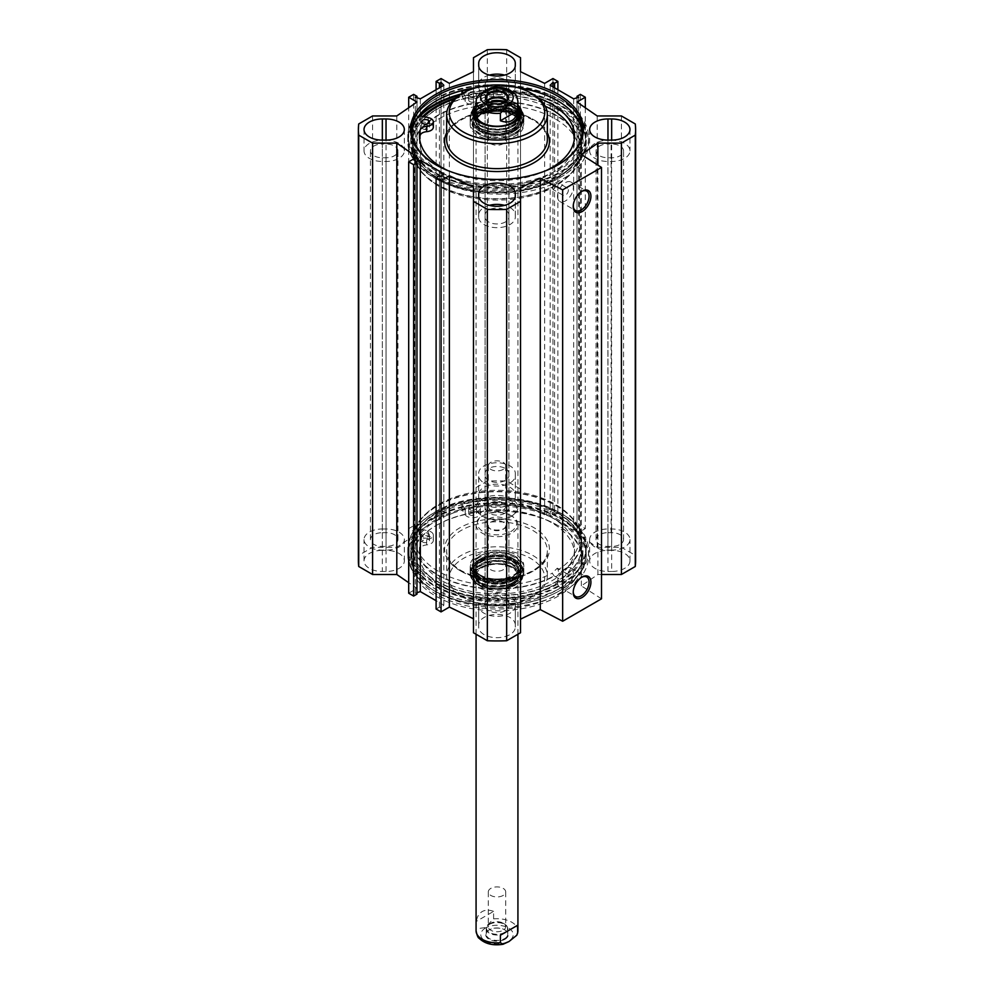 <?xml version="1.0" encoding="UTF-8"?>
<svg xmlns="http://www.w3.org/2000/svg" width="994" height="994" viewBox="0 0 994 994"><rect width="100%" height="100%" fill="white"/><g stroke="black" fill="none" stroke-linecap="round" stroke-linejoin="round"><path stroke-width="0.75" stroke-dasharray="4.97 3.73" d="M515.302 605.756A18.302 10.574 180 0 1 497 616.33A18.302 10.574 180 0 1 478.698 605.756L478.698 603.619A18.302 10.574 180 0 1 497 593.045A18.302 10.574 180 0 1 515.302 603.619L515.302 627.115L515.302 603.619M478.698 605.756L478.698 627.115A18.302 10.574 0 0 0 497 637.676A18.302 10.574 0 0 0 515.302 627.115M515.302 624.977A18.302 10.574 0 0 0 497 614.404A18.302 10.574 0 0 0 478.698 624.977L478.698 627.115M478.698 624.977L478.698 603.619M508.903 603.619L508.903 605.756A11.903 6.871 180 0 1 497 612.627A11.903 6.871 180 0 1 485.097 605.756L485.097 603.619A11.903 6.871 180 0 1 497 596.748A11.903 6.871 180 0 1 508.903 603.619L508.903 214.952A11.903 6.871 0 0 0 497 208.081A11.903 6.871 0 0 0 485.097 214.952L485.097 217.09A11.903 6.871 0 0 0 497 223.961A11.903 6.871 0 0 0 508.903 217.09L508.903 214.952M611.658 550.129L607.968 550.129A18.302 10.574 180 0 1 589.653 539.556A18.302 10.574 180 0 1 607.968 528.982L611.658 528.982A18.302 10.574 180 0 1 629.972 539.556A18.302 10.574 180 0 1 611.658 550.129L611.658 571.475A18.302 10.574 0 0 0 629.972 560.914A18.302 10.574 0 0 0 611.658 550.341L607.968 550.341A18.302 10.574 0 0 0 589.653 560.914A18.302 10.574 0 0 0 607.968 571.475L611.658 571.475M607.968 532.685L611.099 532.685A11.916 6.883 180 0 1 623.573 539.556A11.916 6.883 180 0 1 611.621 546.439L607.918 546.427A11.903 6.871 180 0 1 596.065 539.556A11.903 6.871 180 0 1 607.968 532.685L607.968 144.018A11.903 6.871 0 0 0 596.065 150.889A11.903 6.871 0 0 0 607.918 157.76L611.621 157.773A11.916 6.883 0 0 0 623.573 150.889A11.916 6.883 0 0 0 611.099 144.018L607.968 144.018M478.698 473.355A18.302 10.574 180 0 1 497 462.782A18.302 10.574 180 0 1 515.302 473.355L515.302 475.492A18.302 10.574 180 0 1 497 486.066A18.302 10.574 180 0 1 478.698 475.492L478.698 496.851L478.698 475.492M515.302 473.355L515.302 494.714A18.302 10.574 0 0 0 497 484.14A18.302 10.574 0 0 0 478.698 494.714M478.698 496.851A18.302 10.574 0 0 0 497 507.412A18.302 10.574 0 0 0 515.302 496.851L515.302 494.714M515.302 496.851L515.302 475.492M508.903 473.355L508.903 475.492A11.903 6.871 180 0 1 497 482.363A11.903 6.871 180 0 1 485.097 475.492L485.097 473.355A11.903 6.871 180 0 1 497 466.484A11.903 6.871 180 0 1 508.903 473.355L508.903 84.689A11.903 6.871 0 0 0 497 77.818A11.903 6.871 0 0 0 485.097 84.689L485.097 86.826A11.903 6.871 0 0 0 497 93.697A11.903 6.871 0 0 0 508.903 86.826L508.903 84.689M382.342 528.982L386.032 528.982A18.302 10.574 180 0 1 404.347 539.556A18.302 10.574 180 0 1 386.032 550.129L382.342 550.129A18.302 10.574 180 0 1 364.028 539.556A18.302 10.574 180 0 1 382.342 528.982L382.342 550.341A18.302 10.574 0 0 0 364.028 560.914A18.302 10.574 0 0 0 382.342 571.475L386.032 571.475A18.302 10.574 0 0 0 404.347 560.914A18.302 10.574 0 0 0 386.032 550.341L382.342 550.341M382.342 532.685L386.032 532.685A11.903 6.871 180 0 1 397.935 539.556A11.903 6.871 180 0 1 386.032 546.427L382.342 546.427A11.903 6.871 180 0 1 370.439 539.556A11.903 6.871 180 0 1 382.342 532.685L382.342 144.018A11.903 6.871 0 0 0 370.439 150.889A11.903 6.871 0 0 0 382.342 157.76L386.032 157.76A11.903 6.871 0 0 0 397.935 150.889A11.903 6.871 0 0 0 386.032 144.018L382.342 144.018M485.097 603.619L485.097 214.952M485.097 605.756L485.097 217.09M485.097 473.355L485.097 84.689M485.097 475.492L485.097 86.826M520.533 57.702L520.533 503.063L544.625 514.73L552.95 509.922L557.895 512.78L554.565 514.706L552.95 513.774L550.167 516.656L573.662 530.212L578.657 528.609L577.029 527.677L580.359 525.751L585.304 528.609L576.992 533.418L597.195 547.321L621.412 547.321L621.412 115.95M635.613 560.914A138.613 80.029 0 0 0 635.278 555.323L621.412 547.321M601.494 598.81L581.341 585.888L597.891 574.495L601.494 574.495M520.533 632.743L520.533 187.791M473.467 632.743L473.467 187.381M436.105 609.036L439.435 607.11L441.05 608.055L443.833 605.172L436.105 600.711M416.971 592.685L415.343 593.207L416.971 594.139M408.696 593.207L417.008 588.398L408.696 582.683M520.533 489.085L506.667 481.071A138.613 80.029 0 0 0 487.333 481.071L473.467 489.085L473.467 503.063L449.375 514.73L441.05 509.922L436.105 512.78L439.435 514.706L441.05 513.774L443.833 516.656L420.338 530.212L415.343 528.609L416.971 527.677L413.641 525.751L408.696 528.609L417.008 533.418L396.805 547.321L372.588 547.321L358.722 555.323A138.613 80.029 0 0 0 358.387 560.914M435.881 525.627A86.441 49.911 180 0 1 558.119 525.627A86.441 49.911 180 0 1 558.119 596.201A86.441 49.911 180 0 1 435.881 596.201A86.441 49.911 180 0 1 435.881 525.627L436.801 525.093A85.136 49.153 0 0 0 411.864 559.846A85.136 49.153 0 0 0 497 608.999A85.136 49.153 0 0 0 582.136 559.846A85.136 49.153 0 0 0 557.199 525.093A85.136 49.153 0 0 0 436.801 525.093L435.881 525.627M478.698 217.09L478.698 195.731L478.698 217.09A18.302 10.574 0 0 0 497 227.663A18.302 10.574 0 0 0 515.302 217.09L515.302 214.952A18.302 10.574 0 0 0 504.629 205.348M515.302 217.09L515.302 195.731M515.302 193.606L515.302 214.952M489.371 205.348A18.302 10.574 0 0 0 478.698 214.952M489.371 75.084A18.302 10.574 0 0 0 478.698 84.689L478.698 86.826A18.302 10.574 0 0 0 497 97.4A18.302 10.574 0 0 0 515.302 86.826L515.302 63.33M478.698 84.689L478.698 63.33M478.698 65.467L478.698 86.826M515.302 65.467L515.302 86.826M515.302 84.689A18.302 10.574 0 0 0 504.629 75.084M611.658 140.316L607.968 140.316A18.302 10.574 0 0 0 589.653 150.889A18.302 10.574 0 0 0 607.968 161.463L611.658 161.463A18.302 10.574 0 0 0 629.972 150.889A18.302 10.574 0 0 0 611.658 140.316L611.658 161.463M386.032 140.316L382.342 140.316A18.302 10.574 0 0 0 364.028 150.889A18.302 10.574 0 0 0 382.342 161.463L386.032 161.463A18.302 10.574 0 0 0 404.347 150.889A18.302 10.574 0 0 0 386.032 140.316L386.032 161.463M508.903 605.756L508.903 217.09M508.903 475.492L508.903 86.826M611.099 532.685L611.099 144.018M436.801 520.384A85.136 49.153 180 0 1 529.578 509.736A85.136 49.153 180 0 1 582.136 555.149A85.136 49.153 180 0 1 557.199 589.902A85.136 49.153 180 0 1 436.801 589.902A85.136 49.153 180 0 1 411.864 555.149A85.136 49.153 180 0 1 436.801 520.384M436.242 519.427A85.919 49.601 0 0 0 436.242 589.579A85.919 49.601 0 0 0 557.758 589.579A85.919 49.601 0 0 0 557.758 519.427A85.919 49.601 0 0 0 436.242 519.427M436.105 513.687A86.118 49.725 180 0 1 575.613 528.547A86.118 49.725 180 0 1 497 598.562A86.118 49.725 180 0 1 418.387 528.547A86.118 49.725 180 0 1 436.105 513.687M437.174 512.171A84.614 48.855 0 0 0 419.766 526.77A84.614 48.855 0 0 0 412.386 546.712A84.614 48.855 0 0 0 497 595.555A84.614 48.855 0 0 0 581.614 546.712A84.614 48.855 0 0 0 574.234 526.77A84.614 48.855 0 0 0 437.174 512.171M563.337 581.291A4.187 2.41 -60 0 1 562.467 579.378A4.187 2.41 -60 0 1 564.294 575.166A4.187 2.41 -60 0 1 567.524 574.047A4.187 2.41 -60 0 1 568.382 575.7A4.187 2.41 -60 0 1 566.667 580.061A4.187 2.41 -60 0 1 563.337 581.291L554.478 576.147A84.614 48.855 180 0 1 463.117 585.068A84.614 48.855 180 0 1 412.386 540.301A84.614 48.855 180 0 1 437.174 505.76A84.614 48.855 180 0 1 529.38 495.174A84.614 48.855 180 0 1 581.614 540.301A84.614 48.855 180 0 1 559.088 573.488C557.609 576.098 556.068 576.98 554.478 576.147L554.105 575.936A84.092 48.544 180 0 1 447.983 579.75A84.092 48.544 180 0 1 420.238 520.483A84.092 48.544 180 0 1 497 491.757A84.092 48.544 180 0 1 573.762 520.483A84.092 48.544 180 0 1 558.727 573.265L559.088 573.488M554.105 575.936L552.229 573.19A82.39 47.563 180 0 1 463.552 581.366A82.39 47.563 180 0 1 414.61 537.903A82.39 47.563 180 0 1 421.791 518.483A82.39 47.563 180 0 1 497 490.328A82.39 47.563 180 0 1 572.209 518.483A82.39 47.563 180 0 1 579.39 537.903A82.39 47.563 180 0 1 558.131 569.786L558.727 573.265M552.229 187.841L553.124 189.519L558.131 184.437A82.39 47.563 0 0 0 572.209 171.962A82.39 47.563 0 0 0 579.39 152.542A82.39 47.563 0 0 0 497 104.979A82.39 47.563 0 0 0 414.61 152.542A82.39 47.563 0 0 0 421.791 171.962A82.39 47.563 0 0 0 552.229 187.841L554.105 185.779A84.092 48.544 180 0 1 420.238 169.962A84.092 48.544 180 0 1 497 101.599A84.092 48.544 180 0 1 573.762 169.962A84.092 48.544 180 0 1 558.727 183.107L558.131 184.437M558.131 569.786L557.311 568.158L552.229 573.19M437.174 109.191A84.614 48.855 180 0 1 529.38 98.605A84.614 48.855 180 0 1 581.614 143.732A84.614 48.855 180 0 1 574.234 163.675A84.614 48.855 180 0 1 497 192.587A84.614 48.855 180 0 1 419.766 163.675A84.614 48.855 180 0 1 412.386 143.732A84.614 48.855 180 0 1 437.174 109.191M422.723 116.447A86.118 49.725 0 0 0 418.387 161.898A86.118 49.725 0 0 0 497 191.32A86.118 49.725 0 0 0 575.613 161.898A86.118 49.725 0 0 0 555.422 105.066A86.118 49.725 0 0 0 455.687 97.971M554.105 185.779L554.478 185.99A84.614 48.855 180 0 1 463.117 194.911A84.614 48.855 180 0 1 412.386 150.144A84.614 48.855 180 0 1 437.174 115.602A84.614 48.855 180 0 1 529.38 105.016A84.614 48.855 180 0 1 581.614 150.144A84.614 48.855 180 0 1 559.088 183.331L558.727 183.107M554.478 185.99C556.068 183.455 557.609 182.561 559.088 183.331L567.524 188.164A4.187 2.41 -60 0 1 568.382 190.351A4.187 2.41 -60 0 1 566.456 194.402A4.187 2.41 -60 0 1 563.337 195.408A4.187 2.41 -60 0 1 562.467 193.495A4.187 2.41 -60 0 1 564.294 189.282A4.187 2.41 -60 0 1 567.524 188.164M557.472 100.705A85.919 49.601 180 0 1 557.758 100.866A85.919 49.601 180 0 1 557.758 171.018A85.919 49.601 180 0 1 436.242 171.018A85.919 49.601 180 0 1 436.242 100.866A85.919 49.601 180 0 1 436.528 100.705M475.02 87.994A85.919 49.601 180 0 1 518.98 87.994M411.963 132.947A85.136 49.153 0 0 0 411.864 135.296A85.136 49.153 0 0 0 497 184.449A85.136 49.153 0 0 0 582.136 135.296A85.136 49.153 0 0 0 582.037 132.947M517.737 87.634A85.136 49.153 0 0 0 476.263 87.634M557.659 165.091A85.136 49.153 180 0 1 557.199 165.352A85.136 49.153 180 0 1 436.801 165.352A85.136 49.153 180 0 1 436.341 165.091M443.833 516.656L443.833 85.273M420.338 530.212L420.338 98.841M573.24 591.84A11.207 6.473 -60 0 1 573.227 591.318A11.207 6.473 -60 0 1 581.142 577.601A11.207 6.473 -60 0 1 581.602 577.352M573.227 591.318L573.227 592.387M557.51 582.248A11.207 6.473 120 0 0 559.821 587.379A11.207 6.473 120 0 0 571.028 580.906A11.207 6.473 120 0 0 571.028 567.972A11.207 6.473 120 0 0 562.393 570.978A11.207 6.473 120 0 0 557.51 582.248M573.24 205.944A11.207 6.473 -60 0 1 573.227 205.435A11.207 6.473 -60 0 1 581.142 191.718A11.207 6.473 -60 0 1 581.602 191.469M573.227 205.435L573.227 206.503M557.51 196.365A11.207 6.473 120 0 0 559.821 201.484A11.207 6.473 120 0 0 571.028 195.023A11.207 6.473 120 0 0 571.028 182.088A11.207 6.473 120 0 0 562.393 185.083A11.207 6.473 120 0 0 557.51 196.365M552.95 86.876L552.95 513.774M550.167 85.273L550.167 516.656M554.565 87.82L554.565 514.706M557.895 89.733L557.895 512.78M552.95 78.551L552.95 509.922M544.625 83.359L544.625 514.73M520.533 71.692L520.533 503.063M597.195 115.95L597.195 547.321M576.992 102.047L576.992 533.418M585.304 107.762L585.304 528.609M580.359 94.38L580.359 525.751M577.029 97.76L577.029 527.677M578.657 97.238L578.657 528.609M573.662 98.841L573.662 530.212M635.278 555.323L635.278 123.952M415.343 161.836L415.343 593.207M417.008 157.027L417.008 588.398M439.435 175.739L439.435 607.11M441.05 176.671L441.05 608.055M443.833 173.788L443.833 605.172M597.891 574.495L597.891 165.141M581.341 585.888L581.341 154.517M358.722 555.323L358.722 123.952M372.588 547.321L372.588 115.95M396.805 547.321L396.805 115.95M417.008 533.418L417.008 102.047M408.696 528.609L408.696 107.762M413.641 525.751L413.641 94.38M416.971 527.677L416.971 97.76M415.343 528.609L415.343 97.238M441.05 513.774L441.05 86.876M439.435 514.706L439.435 87.82M436.105 512.78L436.105 89.733M441.05 509.922L441.05 78.551M449.375 514.73L449.375 83.359M473.467 503.063L473.467 71.692M473.467 489.085L473.467 57.702M487.333 481.071L487.333 49.7M506.667 481.071L506.667 49.7M545.209 106.209A77.544 44.767 0 0 0 487.097 96.878A7.84 4.535 0 0 0 480.338 100.68A7.84 4.535 180 0 1 473.368 104.507A7.84 4.535 180 0 1 465.217 101.55L462.185 96.753A84.614 48.855 180 0 1 556.826 106.743A84.614 48.855 180 0 1 581.614 141.285A84.614 48.855 180 0 1 497 190.127A84.614 48.855 180 0 1 412.386 141.285A84.614 48.855 180 0 1 419.878 121.181A84.614 48.855 180 0 1 423.891 116.683M454.432 99.065A84.614 48.855 180 0 1 462.185 96.753L461.924 93.734M461.924 96.343A88.926 51.34 0 0 1 588.61 142.825A88.926 51.34 0 0 1 499.684 194.165A88.926 51.34 0 0 1 410.758 142.825A88.926 51.34 0 0 1 419.17 121.032L428.178 122.933A7.84 4.535 180 0 1 433.334 127.182M419.592 138.613A77.544 44.767 0 0 0 419.456 141.285A77.544 44.767 0 0 0 497 186.052A77.544 44.767 0 0 0 574.544 141.285A77.544 44.767 0 0 0 574.408 138.613M461.402 94.032A50.346 29.062 180 0 1 532.598 94.032M476.076 105.14A24.452 14.115 180 0 1 514.296 102.469A24.452 14.115 180 0 1 517.924 105.14M476.076 107.799A23.148 13.369 180 0 1 513.364 104.072A23.148 13.369 180 0 1 517.924 107.799M513.811 122.697A23.148 13.369 180 0 1 513.364 122.97A23.148 13.369 180 0 1 480.636 122.97A23.148 13.369 180 0 1 480.189 122.697M475.629 111.601A23.148 13.369 180 0 1 513.364 107.277A23.148 13.369 180 0 1 518.371 111.601M519.974 115.118A23.148 13.369 180 0 1 520.148 116.72A23.148 13.369 180 0 1 497 130.09A23.148 13.369 180 0 1 473.852 116.72A23.148 13.369 180 0 1 474.026 115.118M556.826 108.88A84.614 48.855 180 0 1 581.614 143.422A84.614 48.855 180 0 1 497 192.264A84.614 48.855 180 0 1 412.386 143.422A84.614 48.855 180 0 1 464.62 98.282A84.614 48.855 180 0 1 556.826 108.88M512.245 131.133A21.57 12.45 0 0 0 513.426 114.26A21.57 12.45 0 0 0 480.574 114.26A21.57 12.45 0 0 0 482.376 131.481A21.57 12.45 0 0 0 512.245 131.133M477.132 117.951A20.924 12.077 0 0 0 476.573 124.362A20.924 12.077 0 0 0 491.148 133.345A20.924 12.077 0 0 0 511.798 130.301A20.924 12.077 0 0 0 517.427 124.362A20.924 12.077 0 0 0 512.941 113.925A20.924 12.077 0 0 0 481.059 113.925L480.574 114.26M512.295 128.698A21.632 12.487 0 0 0 518.122 122.573A21.632 12.487 0 0 0 518.632 119.864A21.632 12.487 0 0 0 497 107.377A21.632 12.487 0 0 0 475.368 119.864A21.632 12.487 0 0 0 475.877 122.573A21.632 12.487 0 0 0 490.949 131.854A21.632 12.487 0 0 0 512.295 128.698M512.295 125.306A21.632 12.487 0 0 0 518.632 116.472A21.632 12.487 0 0 0 518.296 114.273A21.632 12.487 0 0 0 497 103.985A21.632 12.487 0 0 0 475.704 114.273A21.632 12.487 0 0 0 475.368 116.472A21.632 12.487 0 0 0 488.725 128.015A21.632 12.487 0 0 0 512.295 125.306M518.296 114.273L517.601 112.036A20.924 12.077 0 0 0 497 102.084A20.924 12.077 0 0 0 476.399 112.036L475.704 114.273M517.924 110.57A21.843 12.611 0 0 0 497 101.587A21.843 12.611 0 0 0 476.076 110.57M485.271 124.834A21.843 12.611 0 0 0 508.729 124.834M422.711 128.785A3.926 2.261 0 0 0 426.985 129.282A3.926 2.261 0 0 0 429.408 127.182A3.926 2.261 0 0 0 425.482 124.921A3.926 2.261 0 0 0 421.568 127.182A3.926 2.261 0 0 0 422.711 128.785M469.814 101.599A3.926 2.261 0 0 0 474.088 102.084A3.926 2.261 0 0 0 476.511 99.996A3.926 2.261 0 0 0 472.585 97.723A3.926 2.261 0 0 0 468.659 99.996A3.926 2.261 0 0 0 469.814 101.599M448.07 170.67A77.544 44.767 0 0 0 545.93 170.67M538.487 98.12A77.544 44.767 0 0 0 487.097 91.535A7.84 4.535 0 0 0 480.338 95.337A7.84 4.535 180 0 1 473.368 99.164A7.84 4.535 180 0 1 465.217 96.207L463.192 93.001M473.765 88.379A88.926 51.34 180 0 1 588.61 137.495A88.926 51.34 180 0 1 499.684 188.835A88.926 51.34 180 0 1 410.758 137.495A88.926 51.34 180 0 1 416.312 119.64M469.814 96.256A3.926 2.261 180 0 1 468.659 94.654A3.926 2.261 180 0 1 472.585 92.392A3.926 2.261 180 0 1 476.511 94.654A3.926 2.261 180 0 1 474.088 96.753A3.926 2.261 180 0 1 469.814 96.256M419.17 121.032L419.17 115.689M513.649 112.546A23.533 13.593 180 0 1 520.533 122.163A23.533 13.593 180 0 1 513.649 131.767A23.533 13.593 180 0 1 487.992 134.712A23.533 13.593 180 0 1 473.467 122.163A23.533 13.593 180 0 1 487.992 109.601A23.533 13.593 180 0 1 513.649 112.546M513.649 115.441A23.533 13.593 180 0 1 520.533 125.045A23.533 13.593 180 0 1 513.649 134.662A23.533 13.593 180 0 1 480.351 134.662A23.533 13.593 180 0 1 473.467 125.045A23.533 13.593 180 0 1 487.992 112.496A23.533 13.593 180 0 1 513.649 115.441M513.041 131.494A22.688 13.096 0 0 0 518.644 126.163A22.688 13.096 0 0 0 497 109.129A22.688 13.096 0 0 0 475.356 126.163A22.688 13.096 0 0 0 513.041 131.494M515.787 129.879A26.577 15.345 0 0 0 523.577 119.031A26.577 15.345 0 0 0 523.552 118.472A26.577 15.345 0 0 0 497 103.699A26.577 15.345 0 0 0 470.448 118.472A26.577 15.345 0 0 0 470.423 119.031A26.577 15.345 0 0 0 486.836 133.208A26.577 15.345 0 0 0 515.787 129.879M515.961 133.643A26.813 15.482 180 0 1 486.29 136.886A26.813 15.482 180 0 1 470.212 122.125A26.813 15.482 180 0 1 497 107.228A26.813 15.482 180 0 1 523.788 122.125A26.813 15.482 180 0 1 515.961 133.643M515.414 127.356A26.055 15.034 180 0 1 471.839 120.609A26.055 15.034 180 0 1 503.747 102.196A26.055 15.034 180 0 1 515.414 127.356M514.83 132.885A25.223 14.562 0 0 0 522.123 121.33A25.223 14.562 0 0 0 497 108.023A25.223 14.562 0 0 0 471.877 121.33A25.223 14.562 0 0 0 486.352 135.78A25.223 14.562 0 0 0 514.83 132.885M515.961 105.774A26.813 15.482 180 0 1 523.813 116.72A26.813 15.482 180 0 1 497 132.202A26.813 15.482 180 0 1 470.187 116.72A26.813 15.482 180 0 1 486.737 102.419A26.813 15.482 180 0 1 515.961 105.774M515.961 113.676A26.813 15.482 180 0 1 523.813 124.623A26.813 15.482 180 0 1 497 140.104A26.813 15.482 180 0 1 470.187 124.623A26.813 15.482 180 0 1 486.737 110.322A26.813 15.482 180 0 1 515.961 113.676M514.01 114.807A24.067 13.891 180 0 1 514.01 134.451A24.067 13.891 180 0 1 479.99 134.451A24.067 13.891 180 0 1 479.99 114.807A24.067 13.891 180 0 1 514.01 114.807M487.694 101.077A10.524 6.076 0 0 0 488.837 107.737A10.524 6.076 0 0 0 489.557 108.209A10.524 6.076 0 0 0 504.443 108.209L504.443 108.209A10.524 6.076 0 0 0 505.163 107.737A10.524 6.076 0 0 0 506.306 101.077M504.815 102.233A10.785 6.225 180 0 1 504.629 102.332A10.785 6.225 180 0 1 489.371 102.332A10.785 6.225 180 0 1 489.185 102.233M476.511 98.381L476.35 106.855L493.608 96.903L493.608 89.423L491.048 87.832M476.35 106.855L493.608 96.903M511.798 516.06A20.924 12.077 180 0 1 482.202 516.06A20.924 12.077 180 0 1 476.076 507.524A20.924 12.077 180 0 1 497 495.447A20.924 12.077 180 0 1 517.924 507.524A20.924 12.077 180 0 1 511.798 516.06L511.798 516.06A20.924 12.077 0 0 0 482.202 516.06L482.202 516.06A20.924 12.077 0 0 0 476.076 524.608A20.924 12.077 0 0 0 497 536.685A20.924 12.077 0 0 0 517.924 524.608A20.924 12.077 0 0 0 511.798 516.06L510.866 516.594A19.619 11.319 180 0 1 483.134 516.594A19.619 11.319 180 0 1 483.134 500.578A19.619 11.319 180 0 1 510.866 500.578A19.619 11.319 180 0 1 510.866 516.594L511.798 516.06L510.866 515.526A19.619 11.319 0 0 0 483.134 515.526L483.134 515.526A19.619 11.319 0 0 0 483.134 531.542A19.619 11.319 0 0 0 510.866 531.542A19.619 11.319 0 0 0 510.866 515.526M504.157 102.556A8.697 5.02 180 0 1 505.697 105.401A8.697 5.02 180 0 1 503.15 108.955L504.443 108.209L503.15 108.955A8.697 5.02 180 0 1 490.85 108.955A8.697 5.02 180 0 1 488.302 105.401A8.697 5.02 180 0 1 489.843 102.556M490.85 136.663A8.697 5.02 0 0 0 488.302 140.216A8.697 5.02 0 0 0 497 145.236A8.697 5.02 0 0 0 505.697 140.216A8.697 5.02 0 0 0 500.33 135.582A8.697 5.02 0 0 0 490.85 136.663M503.15 510.009A8.697 5.02 0 0 0 505.697 506.455A8.697 5.02 0 0 0 503.15 502.902A8.697 5.02 0 0 0 490.85 502.902A8.697 5.02 0 0 0 488.302 506.455A8.697 5.02 0 0 0 493.67 511.09A8.697 5.02 0 0 0 503.15 510.009M505.002 513.202A11.307 6.523 180 0 1 488.998 513.202A11.307 6.523 180 0 1 488.998 503.97A11.307 6.523 180 0 1 505.002 503.97A11.307 6.523 180 0 1 505.002 513.202M503.15 469.429A8.697 5.02 180 0 1 493.67 470.51A8.697 5.02 180 0 1 488.302 465.875A8.697 5.02 180 0 1 497 460.856A8.697 5.02 180 0 1 505.697 465.875A8.697 5.02 180 0 1 503.15 469.429M489.557 923.923A10.524 6.076 180 0 1 504.443 923.923A10.524 6.076 180 0 1 505.163 924.383A10.524 6.076 180 0 1 504.182 932.658A10.524 6.076 180 0 1 489.818 932.658A10.524 6.076 180 0 1 488.837 924.383A10.524 6.076 180 0 1 489.557 923.923L490.85 923.178A8.697 5.02 0 0 0 488.302 926.719A8.697 5.02 0 0 0 493.67 931.366A8.697 5.02 0 0 0 503.15 930.272A8.697 5.02 0 0 0 505.697 926.719A8.697 5.02 0 0 0 503.15 923.178A8.697 5.02 0 0 0 490.85 923.178L489.557 923.923M504.629 938.597A10.785 6.225 0 0 0 507.785 934.198A10.785 6.225 0 0 0 504.629 929.788A10.785 6.225 0 0 0 489.371 929.788A10.785 6.225 0 0 0 486.215 934.198A10.785 6.225 0 0 0 492.875 939.951A10.785 6.225 0 0 0 504.629 938.597M493.608 911.386C489.197 909.721 485.395 909.783 482.202 911.56C479.071 913.436 477.12 916.692 476.35 921.351L476.35 928.818L484.985 927.626L493.608 918.866L493.608 911.386L476.35 921.351M503.15 895.457A8.697 5.02 180 0 1 493.67 896.551A8.697 5.02 180 0 1 488.302 891.916A8.697 5.02 180 0 1 497 886.896A8.697 5.02 180 0 1 505.697 891.916A8.697 5.02 180 0 1 503.15 895.457M505.002 939.243A11.307 6.536 180 0 1 488.998 939.243A11.307 6.536 180 0 1 488.998 930.011A11.307 6.536 180 0 1 505.002 930.011A11.307 6.536 180 0 1 505.002 939.243M490.85 522.123A8.697 5.02 180 0 1 500.33 521.042A8.697 5.02 180 0 1 505.697 525.677A8.697 5.02 180 0 1 503.15 529.218A8.697 5.02 180 0 1 490.85 529.218A8.697 5.02 180 0 1 488.302 525.677A8.697 5.02 180 0 1 490.85 522.123M488.998 518.918A11.307 6.523 0 0 0 488.998 528.149A11.307 6.523 0 0 0 505.002 528.149A11.307 6.523 0 0 0 505.002 518.918A11.307 6.523 0 0 0 488.998 518.918M490.85 562.703A8.697 5.02 0 0 0 488.302 566.245A8.697 5.02 0 0 0 497 571.264A8.697 5.02 0 0 0 505.697 566.245A8.697 5.02 0 0 0 500.33 561.61A8.697 5.02 0 0 0 490.85 562.703M482.202 516.06L483.134 515.526L482.202 516.06L483.134 516.594M419.17 528.92A88.926 51.34 180 0 0 410.758 550.713A88.926 51.34 180 0 0 499.684 602.053A88.926 51.34 180 0 0 588.61 550.713A88.926 51.34 180 0 0 461.924 504.231L465.217 509.425A7.84 4.535 0 0 0 473.368 512.382A7.84 4.535 0 0 0 480.338 508.568A7.84 4.535 180 0 1 487.097 504.753A77.544 44.767 180 0 1 574.544 549.16A77.544 44.767 180 0 1 497 593.94A77.544 44.767 180 0 1 419.456 549.16A77.544 44.767 180 0 1 420.089 543.445A7.84 4.535 180 0 1 426.674 539.543A7.84 4.535 0 0 0 433.334 535.07A7.84 4.535 0 0 0 428.178 530.821L419.878 529.069A84.614 48.855 0 0 0 412.386 549.16A84.614 48.855 0 0 0 437.174 583.702A84.614 48.855 0 0 0 529.38 594.3A84.614 48.855 0 0 0 581.614 549.16A84.614 48.855 0 0 0 462.185 504.641A84.614 48.855 0 0 0 419.878 529.069L419.17 528.92L419.17 534.25A88.926 51.34 0 0 0 410.758 556.056A88.926 51.34 0 0 0 499.684 607.396A88.926 51.34 0 0 0 588.61 556.056A88.926 51.34 0 0 0 461.924 509.574L465.217 514.768A7.84 4.535 0 0 0 473.368 517.725A7.84 4.535 0 0 0 480.338 513.898A7.84 4.535 180 0 1 487.097 510.096A77.544 44.767 180 0 1 574.544 554.503A77.544 44.767 180 0 1 497 599.27A77.544 44.767 180 0 1 419.456 554.503A77.544 44.767 180 0 1 420.089 548.787A7.84 4.535 180 0 1 426.674 544.886A7.84 4.535 0 0 0 433.334 540.413A7.84 4.535 0 0 0 428.178 536.151L419.17 534.25M461.402 596.412A50.346 29.062 0 0 0 532.598 596.412A50.346 29.062 0 0 0 547.346 575.861A50.346 29.062 0 0 0 497 546.787A50.346 29.062 0 0 0 446.654 575.861A50.346 29.062 0 0 0 461.402 596.412L463.254 597.481A47.737 27.559 0 0 0 530.746 597.481A47.737 27.559 0 0 0 530.746 558.504A47.737 27.559 0 0 0 463.254 558.504A47.737 27.559 0 0 0 463.254 597.481L461.402 596.412M479.704 587.976A24.452 14.115 0 0 0 514.296 587.976A24.452 14.115 0 0 0 514.296 568.009A24.452 14.115 0 0 0 479.704 568.009A24.452 14.115 0 0 0 479.704 587.976M480.636 586.373A23.148 13.369 0 0 0 505.859 589.268A23.148 13.369 0 0 0 520.148 576.93A23.148 13.369 0 0 0 513.364 567.475A23.148 13.369 0 0 0 480.636 567.475A23.148 13.369 0 0 0 473.852 576.93A23.148 13.369 0 0 0 480.636 586.373M480.636 583.167A23.148 13.369 0 0 0 505.859 586.075A23.148 13.369 0 0 0 520.148 573.724A23.148 13.369 0 0 0 497 560.355A23.148 13.369 0 0 0 473.852 573.724A23.148 13.369 0 0 0 480.636 583.167M437.174 581.565A84.614 48.855 0 0 0 529.38 592.163A84.614 48.855 0 0 0 581.614 547.023A84.614 48.855 0 0 0 497 498.18A84.614 48.855 0 0 0 412.386 547.023A84.614 48.855 0 0 0 437.174 581.565M512.245 576.918A21.57 12.45 180 0 1 480.574 576.185A21.57 12.45 180 0 1 482.165 559.075A21.57 12.45 180 0 1 511.835 559.075A21.57 12.45 180 0 1 513.426 576.185A21.57 12.45 180 0 1 512.245 576.918M511.798 577.241A20.924 12.077 180 0 1 481.059 576.52A20.924 12.077 180 0 1 476.573 566.083A20.924 12.077 180 0 1 497 556.615A20.924 12.077 180 0 1 517.427 566.083A20.924 12.077 180 0 1 512.941 576.52A20.924 12.077 180 0 1 511.798 577.241M512.295 579.403A21.632 12.487 180 0 1 488.725 582.111A21.632 12.487 180 0 1 475.368 570.581A21.632 12.487 180 0 1 475.877 567.885A21.632 12.487 180 0 1 497 558.094A21.632 12.487 180 0 1 518.122 567.885A21.632 12.487 180 0 1 518.632 570.581A21.632 12.487 180 0 1 512.295 579.403M512.295 582.807A21.632 12.487 180 0 1 490.527 585.888A21.632 12.487 180 0 1 475.704 576.172A21.632 12.487 180 0 1 475.368 573.973A21.632 12.487 180 0 1 497 561.486A21.632 12.487 180 0 1 518.632 573.973A21.632 12.487 180 0 1 518.296 576.172A21.632 12.487 180 0 1 512.295 582.807M511.798 584.832A20.924 12.077 180 0 1 490.738 587.814A20.924 12.077 180 0 1 476.399 578.421A20.924 12.077 180 0 1 497 564.207A20.924 12.077 180 0 1 517.601 578.421A20.924 12.077 180 0 1 511.798 584.832M512.444 585.168A21.843 12.611 180 0 1 490.464 588.286A21.843 12.611 180 0 1 475.492 578.471A21.843 12.611 180 0 1 497 563.635A21.843 12.611 180 0 1 518.508 578.471A21.843 12.611 180 0 1 512.444 585.168M475.356 506.281A3.926 2.261 180 0 1 476.511 507.872A3.926 2.261 180 0 1 472.585 510.146A3.926 2.261 180 0 1 468.659 507.872A3.926 2.261 180 0 1 471.081 505.784A3.926 2.261 180 0 1 475.356 506.281M428.265 533.467A3.926 2.261 180 0 1 429.408 535.07A3.926 2.261 180 0 1 425.482 537.332A3.926 2.261 180 0 1 421.568 535.07A3.926 2.261 180 0 1 423.991 532.983A3.926 2.261 180 0 1 428.265 533.467M475.356 511.612A3.926 2.261 0 0 0 471.081 511.127A3.926 2.261 0 0 0 468.659 513.215A3.926 2.261 0 0 0 472.585 515.476A3.926 2.261 0 0 0 476.511 513.215A3.926 2.261 0 0 0 475.356 511.612M428.265 538.81A3.926 2.261 0 0 0 423.991 538.313A3.926 2.261 0 0 0 421.568 540.413A3.926 2.261 0 0 0 425.482 542.674A3.926 2.261 0 0 0 429.408 540.413A3.926 2.261 0 0 0 428.265 538.81M461.924 504.231L461.924 509.574M480.351 577.899A23.533 13.593 0 0 0 513.649 577.899A23.533 13.593 0 0 0 520.533 568.282A23.533 13.593 0 0 0 497 554.702A23.533 13.593 0 0 0 473.467 568.282A23.533 13.593 0 0 0 480.351 577.899M480.351 575.004A23.533 13.593 0 0 0 506.008 577.949A23.533 13.593 0 0 0 520.533 565.4A23.533 13.593 0 0 0 513.649 555.783A23.533 13.593 0 0 0 480.351 555.783A23.533 13.593 0 0 0 473.467 565.4A23.533 13.593 0 0 0 480.351 575.004M513.041 577.477A22.688 13.096 180 0 1 485.234 579.415A22.688 13.096 180 0 1 475.356 564.281A22.688 13.096 180 0 1 497 555.112A22.688 13.096 180 0 1 518.644 564.281A22.688 13.096 180 0 1 513.041 577.477M515.787 582.26A26.577 15.345 180 0 1 487.284 585.69A26.577 15.345 180 0 1 470.448 571.985A26.577 15.345 180 0 1 470.423 571.413A26.577 15.345 180 0 1 497 556.068A26.577 15.345 180 0 1 523.577 571.413A26.577 15.345 180 0 1 523.552 571.985A26.577 15.345 180 0 1 515.787 582.26M515.961 578.682A26.813 15.482 0 0 0 523.788 568.319A26.813 15.482 0 0 0 497 552.266A26.813 15.482 0 0 0 470.212 568.319A26.813 15.482 0 0 0 487.197 582.149A26.813 15.482 0 0 0 515.961 578.682M515.414 584.36A26.055 15.034 0 0 0 503.747 559.2A26.055 15.034 0 0 0 471.839 577.613A26.055 15.034 0 0 0 515.414 584.36M514.83 578.148A25.223 14.562 180 0 1 488.365 581.54A25.223 14.562 180 0 1 471.877 569.127A25.223 14.562 180 0 1 497 553.298A25.223 14.562 180 0 1 522.123 569.127A25.223 14.562 180 0 1 514.83 578.148M478.039 584.671A26.813 15.482 0 0 0 507.263 588.026A26.813 15.482 0 0 0 523.813 573.724A26.813 15.482 0 0 0 497 558.243A26.813 15.482 0 0 0 470.187 573.724A26.813 15.482 0 0 0 478.039 584.671M478.039 576.768A26.813 15.482 0 0 0 507.263 580.123A26.813 15.482 0 0 0 523.813 565.822A26.813 15.482 0 0 0 497 550.341A26.813 15.482 0 0 0 470.187 565.822A26.813 15.482 0 0 0 478.039 576.768M479.99 575.65A24.067 13.891 0 0 0 514.01 575.65A24.067 13.891 0 0 0 514.01 555.994A24.067 13.891 0 0 0 479.99 555.994A24.067 13.891 0 0 0 479.99 575.65M607.968 571.475L607.968 550.129M607.968 550.341L607.968 528.982M611.658 528.982L611.658 550.341M386.032 550.341L386.032 528.982M386.032 571.475L386.032 550.129M382.342 550.129L382.342 571.475M607.918 546.427L607.918 157.76M611.621 546.439L611.621 157.773M382.342 546.427L382.342 157.76M386.032 546.427L386.032 157.76M607.968 161.463L607.968 140.316M382.342 140.316L382.342 161.463M386.032 532.685L386.032 144.018M434.303 518.309A88.665 51.191 180 0 1 582.646 541.258A88.665 51.191 180 0 1 474.051 603.954A88.665 51.191 180 0 1 434.303 518.309M434.303 512.643A88.665 51.191 180 0 1 582.646 535.592A88.665 51.191 180 0 1 474.051 598.289A88.665 51.191 180 0 1 434.303 512.643M433.931 517.663A89.187 51.489 180 0 1 531.131 506.505A89.187 51.489 180 0 1 586.187 554.08A89.187 51.489 180 0 1 497 605.57A89.187 51.489 180 0 1 407.813 554.08A89.187 51.489 180 0 1 433.931 517.663M433.931 512.867A89.187 51.489 180 0 1 531.131 501.697A89.187 51.489 180 0 1 586.187 549.272A89.187 51.489 180 0 1 497 600.761A89.187 51.489 180 0 1 407.813 549.272A89.187 51.489 180 0 1 433.931 512.867M459.439 95.238A88.665 51.191 180 0 1 585.056 135.644A88.665 51.191 180 0 1 479.009 191.73A88.665 51.191 180 0 1 420.288 115.925M434.303 99.748A88.665 51.191 180 0 1 582.646 122.697A88.665 51.191 180 0 1 474.051 185.393A88.665 51.191 180 0 1 434.303 99.748M433.931 99.959A89.187 51.489 180 0 1 531.131 88.801A89.187 51.489 180 0 1 586.187 136.364A89.187 51.489 180 0 1 497 187.866A89.187 51.489 180 0 1 407.813 136.364A89.187 51.489 180 0 1 433.931 99.959M461.614 93.908A89.187 51.489 180 0 1 586.187 141.173A89.187 51.489 180 0 1 497 192.662A89.187 51.489 180 0 1 407.813 141.173A89.187 51.489 180 0 1 417.194 118.187M417.666 117.652A89.187 51.489 180 0 1 419.443 115.751M446.654 132.811A52.446 30.28 180 0 1 534.076 119.876A52.446 30.28 180 0 1 547.346 132.811M532.598 119.019A50.346 29.062 180 0 1 547.346 139.57C547.284 132.252 542.513 125.716 533.033 119.976C514.296 110.409 493.683 108.893 471.193 115.416C455.202 121.405 447.027 129.444 446.654 139.57A50.346 29.062 180 0 1 477.729 112.72A50.346 29.062 180 0 1 532.598 119.019M474.486 116.621A22.514 12.997 0 0 0 488.563 128.45A22.514 12.997 0 0 0 512.916 125.592A22.514 12.997 0 0 0 519.514 116.621M519.166 114.099A22.514 12.997 0 0 0 497 103.401A22.514 12.997 0 0 0 474.834 114.099C477.393 100.406 516.607 100.406 519.166 114.099M474.088 115.403A23.036 13.295 0 0 0 487.135 128.735A23.036 13.295 0 0 0 513.289 126.126A23.036 13.295 0 0 0 519.912 115.403M518.495 111.949A23.036 13.295 0 0 0 497 103.426A23.036 13.295 0 0 0 475.505 111.949M428.178 122.933L428.178 117.59M465.217 101.55L465.217 96.207M480.338 100.68L480.338 95.337M487.097 96.878L487.097 91.535M515.787 128.002A26.577 15.345 0 0 0 523.577 117.155A26.577 15.345 0 0 0 497 101.81A26.577 15.345 0 0 0 470.423 117.155A26.577 15.345 0 0 0 486.836 131.32A26.577 15.345 0 0 0 515.787 128.002M513.612 130.276A23.496 13.568 0 0 0 519.415 124.759A23.496 13.568 0 0 0 497 107.116A23.496 13.568 0 0 0 474.585 124.759A23.496 13.568 0 0 0 513.612 130.276M514.643 131.034A24.962 14.413 0 0 0 521.862 119.603A24.962 14.413 0 0 0 497 106.445A24.962 14.413 0 0 0 472.138 119.603A24.962 14.413 0 0 0 486.451 133.917A24.962 14.413 0 0 0 514.643 131.034M487.284 100.63A10.785 6.225 0 0 0 486.215 103.339A10.785 6.225 0 0 0 492.875 109.091A10.785 6.225 0 0 0 504.629 107.75A10.785 6.225 0 0 0 507.785 103.339A10.785 6.225 0 0 0 506.716 100.63M476.35 99.388A20.924 12.077 0 0 0 476.076 101.351M517.924 101.351A20.924 12.077 0 0 0 493.608 89.423M489.371 924.383A10.785 6.225 180 0 1 501.125 923.028A10.785 6.225 180 0 1 507.785 928.781A10.785 6.225 180 0 1 506.567 931.664A10.785 6.225 180 0 1 504.629 933.192A10.785 6.225 180 0 1 501.982 934.31A10.785 6.225 180 0 1 486.215 928.781A10.785 6.225 180 0 1 489.371 924.383M476.076 930.782A20.924 12.077 180 0 1 476.35 928.818M493.608 918.866A20.924 12.077 180 0 1 516.259 926.06A20.924 12.077 180 0 1 517.924 930.782M485.532 928.011A16.215 9.356 0 0 0 484.811 940.796A16.215 9.356 0 0 0 506.89 942.051A16.215 9.356 0 0 0 510.469 929.415A16.215 9.356 0 0 0 485.532 928.011M459.924 570.568A52.446 30.28 0 0 0 547.657 557A52.446 30.28 0 0 0 483.432 519.924A52.446 30.28 0 0 0 459.924 570.568M461.402 571.426A50.346 29.062 0 0 0 516.271 577.725A50.346 29.062 0 0 0 547.346 550.875A50.346 29.062 0 0 0 497 521.8A50.346 29.062 0 0 0 446.654 550.875A50.346 29.062 0 0 0 461.402 571.426M512.916 583.242A22.514 12.997 180 0 1 490.253 586.46A22.514 12.997 180 0 1 474.834 576.346A22.514 12.997 180 0 1 497 561.051A22.514 12.997 180 0 1 519.166 576.346A22.514 12.997 180 0 1 512.916 583.242M513.289 583.13A23.036 13.295 180 0 1 474.759 577.166A23.036 13.295 180 0 1 502.964 560.877A23.036 13.295 180 0 1 513.289 583.13M480.338 508.568L480.338 513.898M487.097 504.753L487.097 510.096M465.217 509.425L465.217 514.768M428.178 530.821L428.178 536.151M426.674 539.543L426.674 544.886M420.089 543.445L420.089 548.787M515.787 584.149A26.577 15.345 180 0 1 486.836 587.466A26.577 15.345 180 0 1 470.423 573.302A26.577 15.345 180 0 1 497 557.957A26.577 15.345 180 0 1 523.577 573.302A26.577 15.345 180 0 1 515.787 584.149M513.612 579.353A23.496 13.568 180 0 1 484.823 581.366A23.496 13.568 180 0 1 474.585 565.698A23.496 13.568 180 0 1 497 556.205A23.496 13.568 180 0 1 519.415 565.698A23.496 13.568 180 0 1 513.612 579.353M514.643 579.788A24.962 14.413 180 0 1 488.464 583.13A24.962 14.413 180 0 1 472.138 570.842A24.962 14.413 180 0 1 497 555.186A24.962 14.413 180 0 1 521.862 570.842A24.962 14.413 180 0 1 514.643 579.788M589.653 560.914L589.653 539.556M404.347 560.914L404.347 539.556M629.972 560.914L629.972 539.556M596.065 539.556L596.065 150.889M364.028 560.914L364.028 539.556M370.439 539.556L370.439 150.889M589.653 129.531L589.653 150.889M404.347 129.531L404.347 150.889M629.972 129.531L629.972 150.889M411.864 555.149L411.864 559.846M582.136 555.149L582.136 559.846M557.199 525.093L558.119 525.627M419.766 526.77L418.387 528.547M574.234 526.77L575.613 528.547M412.386 540.301L412.386 546.712M581.614 540.301L581.614 546.712M421.791 518.483L420.238 520.483M572.209 518.483L573.762 520.483M586.187 554.08C587.702 584.286 537.021 609.993 485.917 605.383C442.578 602.774 406.944 579.539 407.813 554.08L407.813 549.272C408.199 534.983 416.946 522.769 434.043 512.618C485.122 479.841 590.175 504.828 586.187 549.272L586.187 554.08M579.39 537.903L579.39 152.542M414.61 537.903L414.61 152.542M574.234 163.675L575.613 161.898M419.766 163.675L418.387 161.898M412.386 143.732L412.386 150.144M581.614 143.732L581.614 150.144M411.864 130.599L411.864 135.296M582.136 130.599L582.136 135.296M557.199 165.352L558.119 164.83M436.801 165.352L435.881 164.83M586.187 136.364C590.175 91.933 485.122 66.933 434.043 99.723C416.946 109.862 408.199 122.088 407.813 136.364L407.813 141.173C406.944 166.632 442.578 189.866 485.917 192.488C537.021 197.098 587.702 171.378 586.187 141.173L586.187 136.364M572.209 171.962L573.762 169.962M421.791 171.962L420.238 169.962M563.337 195.408L553.124 189.519M567.524 574.047L557.311 568.158M581.142 577.601L582.074 577.067M559.821 587.379L575.551 596.45M571.028 567.972L586.746 577.042M581.142 191.718L582.074 191.183M559.821 201.484L575.551 210.566M571.028 182.088L586.746 191.159M364.028 129.531L364.028 150.889M397.935 539.556L397.935 150.889M623.573 539.556L623.573 150.889M513.364 122.97L514.296 122.436M480.636 122.97L479.704 122.436M473.852 113.515L473.852 116.72M520.148 113.515L520.148 116.72M412.386 141.285L412.386 143.422M581.614 141.285L581.614 143.422M517.427 124.362L518.122 122.573M476.573 124.362L475.877 122.573M518.632 119.864L518.632 116.472M475.368 119.864L475.368 116.472M588.61 142.825L588.61 137.495M410.758 142.825L410.758 137.495M574.544 141.285L574.544 135.942M419.456 141.285L419.456 135.942M476.511 99.996L476.511 94.654M468.659 99.996L468.659 94.654M429.408 127.182L429.408 121.852M421.568 127.182L421.568 121.852M520.533 125.045L520.533 122.163M473.467 125.045L473.467 122.163M470.448 118.472L470.212 122.125M523.552 118.472L523.788 122.125M523.577 119.031L523.577 117.155C525.118 97.039 468.895 97.027 470.423 117.155L470.423 119.031M518.644 126.163L513.724 130.139C501.883 135.693 490.253 135.395 478.835 129.232L475.356 126.163M522.123 121.33L521.862 119.603C521.266 116.099 518.943 113.105 514.917 110.632C498.702 101.164 472.92 108.222 472.138 119.603L471.877 121.33M470.187 116.72L470.187 124.623M523.813 116.72L523.813 124.623M507.785 97.934L507.785 103.339L505.163 107.737M486.215 97.934L486.215 103.339L488.837 107.737M476.076 114.161L476.076 507.524M517.924 114.161L517.924 507.524M490.85 108.955L489.557 108.209M505.697 140.216L505.697 105.401M488.302 140.216L488.302 105.401M490.85 502.902L488.998 503.97M503.15 502.902L505.002 503.97M488.302 465.875L488.302 506.455M505.697 465.875L505.697 506.455M507.785 934.198L507.785 928.781L505.163 924.383M486.215 934.198L486.215 928.781L488.837 924.383M517.924 634.247L517.924 524.608M476.076 634.247L476.076 524.608M503.15 923.178L504.443 923.923M488.302 891.916L488.302 926.719M505.697 891.916L505.697 926.719M503.15 529.218L505.002 528.149M490.85 529.218L488.998 528.149M505.697 566.245L505.697 525.677M488.302 566.245L488.302 525.677M547.346 575.861L547.346 550.875C547.321 557.286 543.556 563.176 536.052 568.556C529.168 573.265 520.483 576.433 510.021 578.086C491.222 580.533 474.871 577.999 460.967 570.469C451.487 564.729 446.716 558.193 446.654 550.875L446.654 575.861M530.746 597.481L532.598 596.412M480.636 567.475L479.704 568.009M513.364 567.475L514.296 568.009M520.148 576.93L520.148 573.724M473.852 576.93L473.852 573.724M581.614 549.16L581.614 547.023M412.386 549.16L412.386 547.023M476.573 566.083L475.877 567.885M517.427 566.083L518.122 567.885M475.368 570.581L475.368 573.973M518.632 570.581L518.632 573.973M517.601 578.421L518.296 576.172M476.399 578.421L475.704 576.172M518.508 578.471L519.166 576.346L513.016 583.105C501.262 590.684 476.809 586.062 474.834 576.346L475.492 578.471M410.758 550.713L410.758 556.056M588.61 550.713L588.61 556.056M433.334 535.07L433.334 540.413M419.456 549.16L419.456 554.503M574.544 549.16L574.544 554.503M421.568 535.07L421.568 540.413M429.408 535.07L429.408 540.413M468.659 507.872L468.659 513.215M476.511 507.872L476.511 513.215M473.467 565.4L473.467 568.282M520.533 565.4L520.533 568.282M523.552 571.985L523.788 568.319M470.448 571.985L470.212 568.319M470.423 571.413L470.423 573.302C469.28 586.733 500.442 594.126 515.687 584.385C520.819 581.341 523.453 577.651 523.577 573.302L523.577 571.413M475.356 564.281L474.585 565.698C475.057 562.48 480.587 559.498 491.16 556.739C503.821 555.186 513.239 558.181 519.415 565.698L518.644 564.281M471.877 569.127L472.138 570.842C472.734 574.346 475.057 577.34 479.083 579.813C491.98 585.603 503.784 585.69 514.494 580.061C518.769 577.551 521.229 574.482 521.862 570.842L522.123 569.127M523.813 573.724L523.813 565.822M470.187 573.724L470.187 565.822"/><path stroke-width="1.49" d="M601.494 574.495L621.412 574.495L635.278 566.493A138.613 80.029 0 0 0 635.613 560.914L635.613 129.531A138.613 80.029 180 0 1 635.278 135.122L621.412 143.124L597.891 143.124L581.341 154.517L601.494 167.439L562.654 189.866L540.276 178.224L520.533 187.791L520.533 201.36L506.667 209.374A138.613 80.029 180 0 1 487.333 209.374L473.467 201.36L473.467 632.743L487.333 640.745A138.613 80.029 0 0 0 506.667 640.745L520.533 632.743L520.533 201.36M520.533 619.163L540.276 609.608L562.654 621.238L601.494 598.81L601.494 167.439M473.467 618.753L449.375 607.086L441.05 611.894L436.105 609.036L436.105 177.665L441.05 180.523L449.375 175.714L473.467 187.381L473.467 201.36M436.105 600.711L420.338 591.604L416.971 592.685M416.971 162.767L416.971 594.139L413.641 596.065L408.696 593.207L408.696 161.836L413.641 164.693L416.971 162.767L415.343 161.836L420.338 160.233L443.833 173.788L441.05 176.671L439.435 175.739L436.105 177.665M408.696 582.683L396.805 574.495L372.588 574.495L372.588 143.124L358.722 135.122A138.613 80.029 180 0 1 358.387 129.531A138.613 80.029 180 0 1 358.722 123.952L372.588 115.95L396.805 115.95L417.008 102.047L408.696 97.238L413.641 94.38L416.971 96.306L415.343 97.238L420.338 98.841L443.833 85.273L441.05 82.39L439.435 83.334L436.105 81.409L441.05 78.551L449.375 83.359L473.467 71.692L473.467 57.702L487.333 49.7A138.613 80.029 180 0 1 506.667 49.7L520.533 57.702L520.533 71.692L544.625 83.359L552.95 78.551L557.895 81.409L557.895 89.733M358.387 129.531L358.387 560.914A138.613 80.029 0 0 0 358.722 566.493L372.588 574.495M478.698 193.606A18.302 10.574 180 0 1 497 183.033A18.302 10.574 180 0 1 515.302 193.606L515.302 195.731A18.302 10.574 180 0 1 497 206.305A18.302 10.574 180 0 1 478.698 195.731L478.698 193.606L478.698 195.731M504.629 205.348A18.302 10.574 0 0 0 489.371 205.348M478.698 65.467L478.698 63.33A18.302 10.574 180 0 1 497 52.769A18.302 10.574 180 0 1 515.302 63.33L515.302 65.467A18.302 10.574 180 0 1 497 76.041A18.302 10.574 180 0 1 478.698 65.467M504.629 75.084A18.302 10.574 0 0 0 489.371 75.084M607.968 118.969L611.658 118.969A18.302 10.574 180 0 1 629.972 129.531A18.302 10.574 180 0 1 611.658 140.104L607.968 140.104A18.302 10.574 180 0 1 589.653 129.531A18.302 10.574 180 0 1 607.968 118.969L607.968 140.104M382.342 118.969L386.032 118.969A18.302 10.574 180 0 1 404.347 129.531A18.302 10.574 180 0 1 386.032 140.104L382.342 140.104A18.302 10.574 180 0 1 364.028 129.531A18.302 10.574 180 0 1 382.342 118.969L382.342 140.104M372.588 143.124L396.805 143.124L417.008 157.027L408.696 161.836M557.895 81.409L554.565 83.334L552.95 82.39L550.167 85.273L573.662 98.841L578.657 97.238L577.029 96.306L580.359 94.38L585.304 97.238L576.992 102.047L597.195 115.95L621.412 115.95L635.278 123.952A138.613 80.029 180 0 1 635.613 129.531M435.881 94.244A86.441 49.911 0 0 0 435.881 164.83A86.441 49.911 0 0 0 558.119 164.83A86.441 49.911 0 0 0 558.119 94.244A86.441 49.911 0 0 0 435.881 94.244M455.687 97.971A86.118 49.725 0 0 0 436.105 106.445A86.118 49.725 0 0 0 422.723 116.447M436.528 100.705A85.919 49.601 180 0 1 475.02 87.994M518.98 87.994A85.919 49.601 180 0 1 557.472 100.705M476.263 87.634A85.136 49.153 0 0 0 436.801 100.543L436.801 100.543A85.136 49.153 0 0 0 411.963 132.947M582.037 132.947A85.136 49.153 0 0 0 557.199 100.543A85.136 49.153 0 0 0 517.737 87.634M436.341 165.091A85.136 49.153 180 0 1 411.864 130.599A85.136 49.153 180 0 1 436.801 95.846A85.136 49.153 180 0 1 529.578 85.198A85.136 49.153 180 0 1 582.136 130.599A85.136 49.153 180 0 1 557.659 165.091M581.602 577.352A11.207 6.473 -60 0 1 586.746 577.042A11.207 6.473 -60 0 1 586.746 589.989A11.207 6.473 -60 0 1 575.551 596.45A11.207 6.473 -60 0 1 573.24 591.84M573.227 592.387A12.512 7.219 120 0 0 582.074 597.493A12.512 7.219 120 0 0 590.921 582.173A12.512 7.219 120 0 0 582.074 577.067A12.512 7.219 120 0 0 573.227 592.387M562.654 621.238L562.654 189.866M573.227 206.503A12.512 7.219 120 0 0 582.074 211.61A12.512 7.219 120 0 0 590.921 196.29A12.512 7.219 120 0 0 582.074 191.183A12.512 7.219 120 0 0 573.227 206.503M581.602 191.469A11.207 6.473 -60 0 1 586.746 191.159A11.207 6.473 -60 0 1 586.746 204.093A11.207 6.473 -60 0 1 575.551 210.566A11.207 6.473 -60 0 1 573.24 205.944M552.95 82.39L552.95 86.876M554.565 83.334L554.565 87.82M585.304 97.238L585.304 107.762M577.029 96.306L577.029 97.76M420.338 160.233L420.338 591.604M413.641 164.693L413.641 596.065M396.805 143.124L396.805 574.495M449.375 175.714L449.375 607.086M441.05 180.523L441.05 611.894M358.722 566.493L358.722 135.122M487.333 640.745L487.333 209.374M621.412 574.495L621.412 143.124M635.278 566.493L635.278 135.122M597.891 165.141L597.891 143.124M540.276 609.608L540.276 178.224M506.667 640.745L506.667 209.374M408.696 107.762L408.696 97.238M416.971 97.76L416.971 96.306M441.05 86.876L441.05 82.39M439.435 87.82L439.435 83.334M436.105 89.733L436.105 81.409M423.891 116.683A84.614 48.855 180 0 1 454.432 99.065M416.312 119.64A88.926 51.34 180 0 1 419.17 115.689L428.178 117.59A7.84 4.535 180 0 1 433.334 121.852L433.334 127.182A7.84 4.535 180 0 1 426.674 131.668A7.84 4.535 0 0 0 420.089 135.569A77.544 44.767 0 0 0 419.592 138.613M574.408 138.613A77.544 44.767 0 0 0 545.209 106.209M532.598 94.032L532.598 94.032A50.346 29.062 180 0 1 547.346 114.583A50.346 29.062 180 0 1 497 143.658A50.346 29.062 180 0 1 446.654 114.583A50.346 29.062 180 0 1 461.402 94.032L463.254 92.964A47.737 27.559 180 0 1 530.746 92.964L532.598 94.032L530.746 92.964A47.737 27.559 180 0 1 530.746 131.941A47.737 27.559 180 0 1 463.254 131.941A47.737 27.559 180 0 1 463.254 92.964M517.924 105.14A24.452 14.115 180 0 1 514.296 122.436A24.452 14.115 180 0 1 479.704 122.436A24.452 14.115 180 0 1 476.076 105.14M517.924 107.799A23.148 13.369 180 0 1 520.148 113.515A23.148 13.369 180 0 1 513.811 122.697M480.189 122.697A23.148 13.369 180 0 1 473.852 113.515A23.148 13.369 180 0 1 476.076 107.799M518.371 111.601A23.148 13.369 180 0 1 519.974 115.118M474.026 115.118A23.148 13.369 180 0 1 475.629 111.601M481.059 113.925A20.924 12.077 0 0 0 477.132 117.951M476.399 112.036A20.924 12.077 0 0 0 487.308 124.871A20.924 12.077 0 0 0 511.798 122.697A20.924 12.077 0 0 0 517.601 112.036M508.729 124.834A21.843 12.611 0 0 0 512.444 123.119A21.843 12.611 0 0 0 518.508 111.974A21.843 12.611 0 0 0 517.924 110.57M476.076 110.57A21.843 12.611 0 0 0 475.492 111.974A21.843 12.611 0 0 0 485.271 124.834M433.334 121.852A7.84 4.535 180 0 1 426.674 126.325A7.84 4.535 0 0 0 420.089 130.226A77.544 44.767 0 0 0 419.456 135.942A77.544 44.767 0 0 0 448.07 170.67M545.93 170.67A77.544 44.767 0 0 0 574.544 135.942A77.544 44.767 0 0 0 538.487 98.12M463.192 93.001L461.924 91.013A88.926 51.34 180 0 1 473.765 88.379M422.711 123.455A3.926 2.261 180 0 1 421.568 121.852A3.926 2.261 180 0 1 425.482 119.578A3.926 2.261 180 0 1 429.408 121.852A3.926 2.261 180 0 1 426.985 123.939A3.926 2.261 180 0 1 422.711 123.455M461.924 93.734L461.924 91.013M506.306 101.077A10.524 6.076 0 0 0 497 97.834A10.524 6.076 0 0 0 487.694 101.077M489.185 102.233A10.785 6.225 180 0 1 486.215 97.934A10.785 6.225 180 0 1 489.371 93.523A10.785 6.225 180 0 1 501.125 92.181A10.785 6.225 180 0 1 507.785 97.934A10.785 6.225 180 0 1 504.815 102.233M517.65 110.781C516.88 115.428 514.929 118.696 511.798 120.572C508.605 122.349 504.803 122.399 500.392 120.746L500.392 113.266L509.015 104.494L517.65 103.314L517.65 110.781L500.392 120.746M517.65 103.314A20.924 12.077 0 0 0 517.924 101.351C516.955 96.654 515.923 94.157 514.855 93.846L510.158 90.28C504.38 87.435 498.006 86.615 491.024 87.832L484.985 90.616L478.636 95.101L476.548 98.282L476.076 101.351A20.924 12.077 0 0 0 500.392 113.266M489.843 102.556A8.697 5.02 180 0 1 490.85 101.86A8.697 5.02 180 0 1 504.157 102.556M488.998 92.889A11.307 6.536 0 0 0 488.998 102.121A11.307 6.536 0 0 0 505.002 102.121A11.307 6.536 0 0 0 505.002 92.889A11.307 6.536 0 0 0 488.998 92.889M500.392 935.23L517.65 925.265L517.65 932.745L516.793 935.23L509.015 941.517L502.976 944.3L500.392 942.697L500.392 935.23L517.65 925.265M611.658 140.104L611.658 118.969M386.032 118.969L386.032 140.104M420.288 115.925A88.665 51.191 180 0 1 434.303 105.401A88.665 51.191 180 0 1 459.439 95.238M419.443 115.751A89.187 51.489 180 0 1 433.931 104.768A89.187 51.489 180 0 1 461.614 93.908M547.346 132.811A52.446 30.28 180 0 1 497 171.552A52.446 30.28 180 0 1 446.654 132.811M547.346 114.583L547.346 139.57A50.346 29.062 180 0 1 497 168.645A50.346 29.062 180 0 1 446.654 139.57L446.654 114.583M519.514 116.621A22.514 12.997 0 0 0 519.166 114.099L518.508 111.974A23.036 13.295 0 0 1 519.912 115.403M474.088 115.403A23.036 13.295 0 0 1 475.505 111.949L474.834 114.099A22.514 12.997 0 0 0 474.486 116.621M426.674 131.668L426.674 126.325M420.089 135.569L420.089 130.226M506.716 100.63A10.785 6.225 0 0 0 489.371 98.94A10.785 6.225 0 0 0 487.284 100.63M508.468 104.121A16.215 9.356 180 0 1 481.332 99.922A16.215 9.356 180 0 1 501.2 88.466A16.215 9.356 180 0 1 508.468 104.121M500.392 942.697A20.924 12.077 180 0 1 476.076 930.782L476.076 634.247M517.924 634.247L517.924 930.782A20.924 12.077 180 0 1 517.65 932.745M476.076 101.351L476.076 114.161M517.924 101.351L517.924 114.161M517.924 930.782L517.489 933.739M502.976 944.288C492.9 945.828 484.96 943.828 479.158 938.299C478.077 937.976 477.045 935.478 476.076 930.782"/></g></svg>
